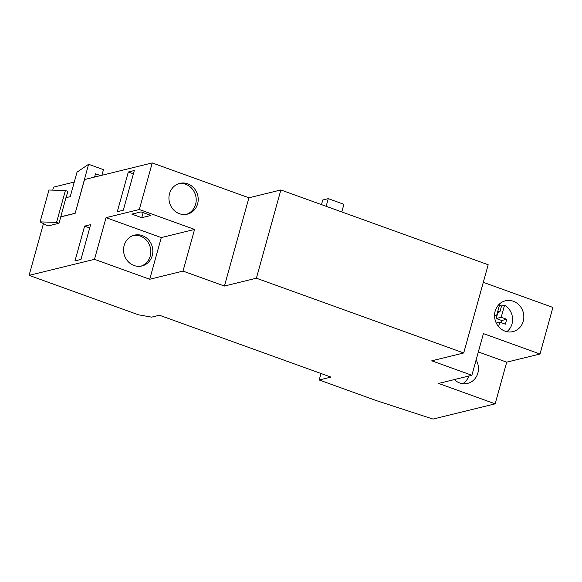 <?xml version="1.0" encoding="UTF-8"?>
<svg xmlns="http://www.w3.org/2000/svg" width="582" height="582" viewBox="0 0 582 582"><rect width="100%" height="100%" fill="white"/><g stroke="black" fill="none" stroke-linecap="round" stroke-linejoin="round"><path stroke-width="0.87" d="M178.805 183.65A15.86 14.565 -103.8 0 1 185.716 184.305A15.86 14.565 -103.8 0 1 195.61 204.326A15.86 14.565 -103.8 0 1 186.335 214.38M197.611 203.831A15.86 14.565 76.2 0 0 187.717 183.817A15.86 14.565 76.2 0 0 179.794 183.366A15.86 14.565 76.2 0 0 169.529 193.704A15.86 14.565 76.2 0 0 179.423 213.718A15.86 14.565 76.2 0 0 187.346 214.169A15.86 14.565 76.2 0 0 197.611 203.831M94.488 259.332L29.1 275.366L138.429 314.797L151.633 317.139L159.424 315.226L330.983 377.1L319.198 379.988L376.278 400.576L433.023 419.069L495.151 403.835L438.595 383.436L471.871 375.281L431.757 360.811L463.716 352.976L256.393 278.203L224.434 286.038L183.003 271.096L149.734 279.258L94.488 259.332L106.048 217.661L139.324 209.505L152.237 162.931L84.528 179.532L75.151 213.361L60.768 216.882L59 223.255L48.015 225.954L40.114 221.895L56.563 222.375L65.395 190.51L48.953 190.03L40.114 221.895M183.003 271.096L194.563 229.424L161.287 237.587L149.734 279.258M161.287 237.587L106.048 217.661M124.155 245.495A15.86 14.565 76.2 0 0 127.705 261.122A15.86 14.565 76.2 0 0 141.972 265.959A15.86 14.565 76.2 0 0 152.237 255.622A15.86 14.565 76.2 0 0 148.679 239.995A15.86 14.565 76.2 0 0 134.42 235.157A15.86 14.565 76.2 0 0 124.155 245.495M65.395 190.51L67.839 191.391L66.093 197.676M74.278 182.042L53.573 187.12L52.736 190.139M43.454 223.612L29.1 275.366M128.316 171.996L134.311 170.526L123.297 210.233L117.302 211.703L128.316 171.996L133.394 173.829M90.617 224.645L80.963 259.448L74.969 260.918L84.623 226.114L90.617 224.645M75.151 213.361L88.602 164.284L77.02 172.148L70.226 196.665L65.933 197.713L60.768 216.882M59 223.255L56.563 222.375M463.716 352.976L488.182 264.737L280.866 189.965L248.907 197.8L152.237 162.931M495.151 403.835L506.711 362.164L539.987 354.009L552.9 307.434L483.3 282.335M100.548 175.604L95.492 173.778L94.582 177.066M98.191 176.186L94.786 176.339M88.602 164.284L103.472 169.646L101.915 175.269M75.013 213.31L60.63 216.831M320.995 373.498L319.198 379.988M506.711 362.164L478.346 351.935M539.987 354.009L483.424 333.61L471.871 375.281M513.346 301.258A15.86 14.565 76.2 0 0 505.423 300.807A15.86 14.565 76.2 0 0 494.555 315.379A15.86 14.565 76.2 0 0 505.052 331.158A15.86 14.565 76.2 0 0 512.975 331.609A15.86 14.565 76.2 0 0 523.836 317.037A15.86 14.565 76.2 0 0 513.346 301.258M454.309 379.588A15.86 14.565 76.2 0 0 459.678 382.949A15.86 14.565 76.2 0 0 467.601 383.4A15.86 14.565 76.2 0 0 476.12 359.96M280.866 189.965L256.393 278.203M248.907 197.8L224.434 286.038M194.563 229.424L139.324 209.505M131.838 214.125L141.739 217.697L150.927 215.442L141.026 211.877L131.838 214.125M141.739 217.697L143.143 212.634M326.146 206.297L328.263 198.651L343.918 204.297L341.794 211.935M328.263 198.651L322.77 199.997L321.49 204.617M89.701 227.948L84.623 226.114M133.431 235.441A15.86 14.565 -103.8 0 1 150.236 256.109A15.86 14.565 -103.8 0 1 140.96 266.163M497.523 312.243L497.901 312.381L496.199 318.507L501.189 317.285L506.718 319.271L505.358 324.174L499.836 322.181L496.264 323.061M498.599 326.64L499.836 322.181M501.189 317.285L504.536 305.23A15.598 14.324 -103.8 0 1 512.022 323.883A15.598 14.324 -103.8 0 1 506.849 331.682M496.199 318.507L501.72 320.5L506.718 319.271M501.72 320.5L501.124 322.654M494.569 314.891L496.592 315.619L499.916 303.615M496.592 315.619L494.562 316.121M499.531 305.019A15.598 14.324 -103.8 0 1 501.538 305.965L499.894 311.887L497.828 311.144M497.901 312.381L499.894 311.887M504.536 305.23L501.538 305.965M455.044 380.25L455.299 379.34M468.845 376.023A15.598 14.324 -103.8 0 1 462.763 383.683"/></g></svg>

